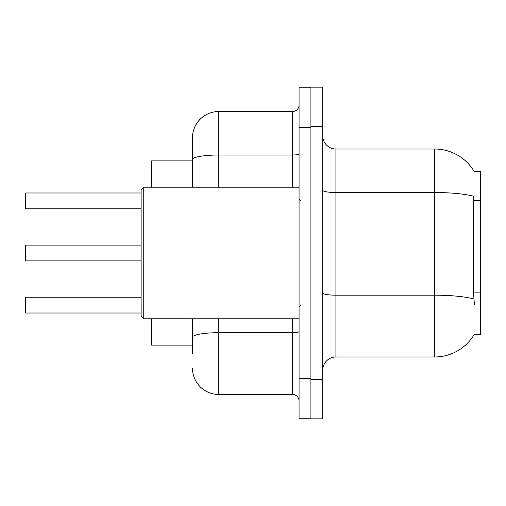 <?xml version="1.0" encoding="UTF-8"?>
<svg xmlns="http://www.w3.org/2000/svg" width="506" height="506" viewBox="0 0 506 506"><rect width="100%" height="100%" fill="white"/><g stroke="black" fill="none" stroke-linecap="round" stroke-linejoin="round"><path stroke-width="0.76" d="M474.236 171.559A46.065 46.065 0 0 0 434.635 149.023A46.065 46.065 0 0 1 474.236 171.559L480.7 171.395L480.7 334.605L474.141 334.605L474.375 334.213A46.065 46.065 0 0 1 434.635 356.977A46.065 46.065 0 0 0 474.141 334.605M192.457 160.87L151.655 160.87L151.655 187.188M192.457 345.13L151.655 345.13L151.655 318.812M322.758 370.139A13.162 13.162 0 0 1 335.921 356.977L434.635 356.977L434.635 149.023A46.065 46.065 0 0 1 474.141 171.395A46.065 46.065 0 0 0 434.635 149.023L335.921 149.023A13.162 13.162 0 0 1 322.758 135.861A13.162 13.162 0 0 0 335.921 149.023L335.921 356.977M310.912 379.355L310.912 418.841L322.758 418.841L322.758 379.355L310.912 379.355M322.758 126.645L322.758 87.159L310.912 87.159L310.912 126.645L322.758 126.645L322.758 379.355M474.375 304.334L473.527 292.898L473.717 196.29A46.065 8.001 180 0 0 434.635 192.527L335.921 192.527A13.162 2.283 -0 0 1 322.758 190.243M192.457 353.688L192.457 318.812M299.065 378.697L299.065 418.184L310.912 418.184L310.912 87.816L299.065 87.816L299.065 378.697L310.912 378.697M218.782 318.812L218.782 394.49L292.487 394.49L292.487 318.812M192.457 187.188L192.457 137.834A26.325 26.325 0 0 1 218.782 111.51L292.487 111.51A6.578 6.578 0 0 0 299.065 104.932M218.782 111.51L218.782 155.013A26.325 4.573 180 0 0 192.457 159.586L192.457 137.834M192.457 341.841L192.457 337.274A26.325 4.573 180 0 1 218.782 332.701L292.487 332.701A6.578 1.145 0 0 0 299.065 331.557M299.065 401.068A6.578 6.578 0 0 0 292.487 394.49M218.782 394.49A26.325 26.325 0 0 1 192.457 368.166M25.3 307.749L25.566 297.224L25.566 313.012L141.123 313.012M25.3 297.49L25.3 302.487M25.3 253L25.566 245.1L25.566 260.887L141.123 260.887M25.3 245.366L25.3 250.369M25.566 192.988L141.123 192.988L25.566 192.988L25.566 208.776L25.566 192.988M25.3 203.513L25.3 208.51L25.3 203.513M25.3 200.882L25.3 193.254M143.755 318.812L141.123 316.174L141.123 189.826L143.755 187.188L143.755 318.812L299.065 318.812M480.7 292.898L473.527 292.898M480.7 200.762L473.527 200.762M473.856 298.995A46.065 8.001 180 0 0 434.635 295.188L335.921 295.188A13.162 2.283 0 0 1 322.758 292.904M299.065 127.303L310.912 127.303M218.782 187.188L218.782 155.013L292.487 155.013L292.487 111.51M292.487 187.188L292.487 155.013A6.578 1.145 0 0 0 299.065 153.875M25.566 297.224L141.123 297.224M25.566 245.1L141.123 245.1M25.566 208.776L141.123 208.776M300.381 200.351L299.065 199.035M143.755 187.188L299.065 187.188M300.381 305.649L299.065 306.965"/></g></svg>
